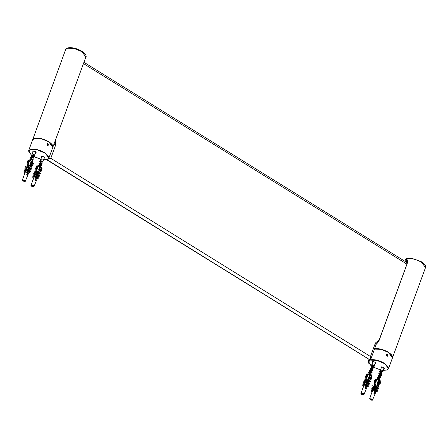 <?xml version="1.0" encoding="UTF-8"?>
<svg xmlns="http://www.w3.org/2000/svg" width="448" height="448" viewBox="0 0 448 448"><rect width="100%" height="100%" fill="white"/><g stroke="black" fill="none" stroke-linecap="round" stroke-linejoin="round"><path stroke-width="0.67" d="M379.249 339.78L375.407 343.034L370.474 356.524L370.692 359.436L370.098 360.007L46.878 159.606L370.194 359.985M370.474 356.524L50.792 158.318L47.001 159.482M46.581 159.589L46.911 159.51M46.558 159.667L370.098 360.007M32.85 151.81L32.878 150.886L35.515 151.536L35.986 152.74L35.577 152.807M41.496 157.17L41.524 156.251L44.162 156.895L44.632 158.099L44.223 158.166M46.822 143.948L47.51 143.298L48.166 145.813L46.822 143.948M372.49 362.387L372.518 361.469L375.15 362.113L375.626 363.317L375.217 363.384M381.136 367.746L381.164 366.828L383.796 367.472L384.272 368.676L383.863 368.749M386.462 354.525L387.145 353.875L387.806 356.395L386.462 354.525M376.292 344.142L378.885 341.085L407.68 262.248C407.949 260.831 407.686 259.946 406.89 259.605L407.837 261.598M377.513 342.955L376.314 344.081M405.479 261.643L406.885 259.61L405.266 261.509M378.084 384.009L378.398 383.645L378.034 383.415L377.714 383.785L377.21 383.499L378.414 382.654L379.148 383.107L379.103 383.701L378.554 384.334L378.179 384.104L378.392 383.163L374.259 393.854L373.895 393.624L377.703 383.774M379.148 383.107L380.1 380.509L379.148 383.107M380.178 380.755L378.834 379.926L377.754 382.872M377.955 386.803L380.1 381.567L378.532 385.213L379.686 384.798L380.559 381.948L379.686 384.798M374.797 381.763L375.48 383.079L374.674 382.732L374.836 383.214L374.483 383.337L374.254 381.909L374.797 381.763L375.749 379.17L376.779 379.607L375.592 383.146L375.2 383.152M374.209 382.502L375.206 379.31L375.749 379.17M380.638 382.2L379.809 380.856M370.367 399.75L370.07 399.56L370.502 399.448L369.919 399.084L370.373 398.966L371.386 399.213L372.148 400.064L370.367 399.75M371.112 399.829L371.33 399.23M370.681 399.935L370.916 399.302M371.694 400.187L371.812 399.862M371.678 399.398L371.566 399.711M370.541 399.851L370.21 399.65M377.58 383.734L377.126 383.522L378.465 380.022L376.779 379.607M375.138 383.146L369.667 398.703L370.283 399.745C371.958 400.327 372.742 400.344 372.641 399.795L372.047 399.011L369.667 398.703M376.197 386.719L376.533 386.585L375.805 384.518L375.463 384.658L376.197 386.719L374.394 385.403M373.643 386.77L374.87 386.445L375.53 388.321L373.8 387.206M373.122 388.354L374.343 388.035L374.965 389.788L374.556 389.894L373.279 388.802M372.68 389.838L373.901 389.519L374.472 391.126L374.03 391.244L372.814 390.214M372.198 391.72L371.756 391.838L371.185 390.225L372.702 389.788L373.005 388.87L372.417 390.208M372.053 389.956L371.627 388.746L373.201 388.287L373.531 387.279L372.898 388.718M372.607 388.444L372.148 387.156L373.722 386.697L374.125 385.476L373.408 387.145M374.125 385.476L374.836 383.214M375.911 392.017L375.469 392.134L375.43 391.737L377.115 391.205L377.227 391.58L375.911 392.017L375.794 391.642L377.115 391.205M376.398 390.678L375.995 390.785L375.945 390.32L377.698 389.76L377.838 390.202L376.398 390.678L376.264 390.236L377.698 389.76M376.914 389.183L376.555 389.273L376.499 388.814L378.319 388.231L378.454 388.668L376.914 389.183L376.499 388.814M377.16 387.576L377.093 387.134L379.014 386.512L379.142 386.938L377.16 387.576M370.502 399.448L370.619 399.123M374.31 384.91L373.968 385.045M375.463 384.658L374.242 384.978M375.805 384.518L374.578 384.838M373.262 386.82L372.747 385.364M375.827 387.464L377.048 387.055M375.284 389.133L376.432 388.752M375.676 390.813L374.909 391.07L374.769 390.628L375.878 390.258M375.183 392.157L374.416 392.409L374.298 392.034L375.357 391.681M372.148 387.156L373.722 386.697M373.99 386.624L374.87 386.445M376.354 387.257L376.65 387.173M376.634 387.212L376.331 387.313M376.925 387.638L376.23 387.817L376.102 387.391L376.869 387.19M373.531 387.279L373.374 386.837M373.201 388.287L371.627 388.746M374.965 389.788L375.312 389.648L374.69 387.895L374.343 388.035M374.69 387.895L373.47 388.214M375.693 388.965L376.029 388.864M376.012 388.909L375.676 389.021M376.314 388.864L375.558 389.06L375.81 389.469M373.005 388.87L372.848 388.427M372.702 389.788L371.185 390.225M374.472 391.126L374.769 391.003L374.198 389.396L373.901 389.519M374.198 389.396L372.977 389.715M375.11 390.482L375.48 390.37M375.463 390.415L375.088 390.538M375.256 390.975L375.043 390.555L375.788 390.359M372.669 390.65L371.666 393.249M372.54 390.286L372.406 389.906M374.556 391.916L374.959 391.798M374.942 391.838L375.306 391.77M374.573 391.961L374.763 392.319M375.53 388.321L375.878 388.181L375.217 386.305M373.134 389.239L372.82 390.107M377.457 387.498L377.322 387.072L379.014 386.512M376.779 388.741L378.319 388.231M375.945 390.32L376.264 390.236M375.43 391.737L375.794 391.642M378.017 383.438L374.214 393.82M378.465 380.022L378.834 379.926M378.554 384.334L378.179 384.104M366.15 376.404L366.834 377.72L366.458 377.782L366.302 377.3L365.837 377.978L365.607 376.55L366.15 376.404L367.102 373.806L368.133 374.248L366.946 377.787L366.554 377.793M365.562 377.143L366.559 373.951L367.102 373.806M370.502 377.748L369.908 378.974L369.438 378.65L369.746 377.804L365.613 388.494L365.249 388.265L369.057 378.414L368.564 378.14L369.768 377.289L370.502 377.748L370.457 378.342L371.454 375.15L370.502 377.748M371.532 375.396L370.188 374.562L369.113 377.507M369.068 378.42L369.387 378.056L369.751 378.286L369.438 378.65M369.314 381.444L371.454 376.208L369.886 379.854L371.039 379.434L371.913 376.589L371.039 379.434M371.991 376.841L371.162 375.491M363.054 394.044L363.35 394.234L362.919 394.346L363.502 394.705L363.048 394.822L361.894 394.492L361.273 393.725L363.054 394.044M361.973 393.764L361.855 394.089M362.88 393.943L363.205 394.145M367.147 386.282L367.265 386.658L366.822 386.775L366.789 386.378L368.469 385.846L366.789 386.378M367.618 384.877L367.758 385.319L367.349 385.426L367.298 384.961L369.051 384.401L367.298 384.961M368.267 383.818L367.909 383.914L367.853 383.454L369.673 382.872L368.133 383.382L368.267 383.818L369.807 383.309L369.673 382.872M368.676 381.713L368.514 382.217L368.446 381.769L370.367 381.147L368.446 381.769M368.934 378.375L368.48 378.162L369.818 374.662L368.133 374.248M366.492 377.782L361.021 393.344L363.406 393.646L363.994 394.436C364.605 395.601 359.996 394.044 361.021 393.344M365.596 379.613L367.158 379.159L367.886 381.22L367.254 381.433L365.747 380.044M366.884 382.962L366.223 381.086L366.57 380.946L367.231 382.822L366.526 383.057L365.154 381.847M366.318 384.429L365.697 382.676L366.05 382.536L366.666 384.283L365.91 384.535L365.557 384.037M364.33 384.356L365.551 384.037L366.122 385.644L365.826 385.767L365.254 384.154L365.551 384.037L364.633 383.438M365.826 385.767L365.383 385.879L364.168 384.854M363.894 384.927L363.759 384.546L362.538 384.866L364.056 384.429L364.358 383.51L363.77 384.843M364.358 383.51L364.202 383.068L362.981 383.387L364.554 382.928L364.885 381.92L364.252 383.359M364.885 381.92L364.728 381.478L365.478 380.117L364.762 381.786M365.478 380.117L365.322 379.686L364.101 380.005L365.663 379.551L366.19 377.854M363.048 394.822L363.166 394.503M362.466 394.464L362.684 393.87M362.919 394.346L363.031 394.038M362.034 394.576L362.27 393.943M367.181 382.099L368.407 381.696M368.222 381.83L367.455 382.032L367.489 382.474M366.638 383.774L367.786 383.393M367.668 383.505L366.912 383.701L366.822 384.194M367.03 385.454L366.262 385.711L366.122 385.269L367.231 384.899M366.537 386.792L365.77 387.05L365.658 386.674L366.71 386.322M367.987 381.853L367.69 381.954M367.707 381.898L368.004 381.808M367.584 382.458L368.278 382.278M368.81 382.138L370.502 381.578L370.367 381.147M367.366 383.55L367.03 383.662M365.932 379.478L367.158 379.159M366.817 385.056L366.442 385.179M367.142 385L366.397 385.196L366.61 385.616M364.101 380.005L364.616 381.455M367.55 381.36L366.817 379.294M367.758 385.319L369.191 384.843L369.051 384.401M366.223 381.086L364.997 381.405M366.57 380.946L365.344 381.265M364.728 381.478L363.507 381.797L363.961 383.079M366.296 386.478L365.926 386.602L366.122 386.96M366.666 386.411L365.926 386.602M365.91 386.557L366.313 386.439M367.265 386.658L368.586 386.221L368.469 385.846M365.697 382.676L364.476 382.995M364.823 382.855L366.05 382.536M362.981 383.387L363.406 384.597M365.254 384.154L364.034 384.479M362.538 384.866L363.11 386.473L363.552 386.361M364.022 385.291L363.02 387.89M367.853 383.454L368.133 383.382M367.052 383.606L367.382 383.505M366.464 385.123L366.834 385.011M369.37 378.078L365.568 388.461M365.322 379.686L365.663 379.551M365.075 381.338L363.507 381.797M364.202 383.068L364.554 382.928M363.759 384.546L364.056 384.429M364.487 383.88L364.174 384.748M369.818 374.662L370.188 374.562M369.908 378.974L369.533 378.745M31.909 164.315L31.315 165.542L30.845 165.217L31.153 164.371L27.02 175.062L26.656 174.832L30.464 164.982L29.971 164.707L31.175 163.856L31.909 164.315L31.864 164.909L32.861 161.717L31.909 164.315M32.939 161.963L31.595 161.129L30.52 164.074M30.475 164.987L30.794 164.623L31.158 164.853L30.845 165.217M30.722 168.011L32.861 162.775L31.293 166.421L32.446 166.001L33.32 163.156L32.446 166.001M27.558 162.971L28.241 164.287L27.709 163.867L27.244 164.545L27.014 163.117L27.558 162.971L28.51 160.378L29.54 160.815L28.353 164.354L27.961 164.36M26.97 163.71L27.966 160.518L28.51 160.378M33.398 163.408L32.57 162.058M23.128 180.958L22.686 180.292L23.134 180.174L24.147 180.421L24.909 181.272L23.128 180.958M23.873 181.037L24.091 180.438M23.442 181.143L23.677 180.51M24.455 181.39L24.573 181.07M24.438 180.606L24.326 180.914M23.302 181.059L22.977 180.858M30.346 164.942L29.887 164.73L31.226 161.23L29.54 160.815M27.899 164.349L22.428 179.911L23.044 180.953C24.718 181.535 25.508 181.552 25.402 181.003L24.814 180.214L22.428 179.911M28.958 167.927L29.294 167.787L28.566 165.726L28.224 165.861L28.958 167.927L27.154 166.611M26.41 167.972L27.63 167.653L28.291 169.529L26.561 168.414M25.883 169.562L27.104 169.243L27.726 170.996L27.317 171.102L26.04 170.01M25.441 171.046L26.662 170.722L27.233 172.334L26.79 172.446L25.575 171.422M24.959 172.928L24.517 173.046L23.946 171.433L25.469 170.996L25.766 170.078L25.178 171.41M24.814 171.164L24.388 169.954L25.962 169.495L26.292 168.487L25.659 169.926M25.368 169.646L24.914 168.364L26.482 167.905L26.886 166.684L26.169 168.353M26.886 166.684L27.597 164.422M28.672 173.225L28.23 173.342L28.196 172.945L29.876 172.413L29.994 172.788L28.672 173.225L28.56 172.85L29.876 172.413M29.165 171.886L28.756 171.993L28.706 171.528L30.458 170.968L30.598 171.41L29.165 171.886L29.025 171.444L30.458 170.968M29.674 170.386L29.316 170.481L29.266 170.022L31.08 169.439L31.214 169.876L29.674 170.386L29.266 170.022M29.921 168.784L29.854 168.336L31.774 167.714L31.909 168.146L29.921 168.784M23.262 180.656L23.38 180.331M27.07 166.118L26.734 166.253M28.224 165.861L27.003 166.18M28.566 165.726L27.345 166.046M26.023 168.022L25.508 166.572M28.588 168.666L29.814 168.263M28.437 172.021L27.67 172.278L27.53 171.836L28.638 171.466M27.944 173.359L27.177 173.617L27.065 173.242L28.118 172.889M24.914 168.364L26.482 167.905M26.757 167.832L27.63 167.653M29.114 168.465L29.411 168.375M29.394 168.42L29.098 168.521M29.686 168.846L28.991 169.025L28.862 168.599L29.63 168.398M26.292 168.487L26.135 168.045M25.962 169.495L24.388 169.954M27.726 170.996L28.073 170.85L27.457 169.103L27.104 169.243M27.457 169.103L26.23 169.422M29.075 170.072L28.319 170.268L28.571 170.677M25.766 170.078L25.609 169.635M25.469 170.996L23.946 171.433M27.233 172.334L27.53 172.211L26.958 170.604L26.662 170.722M26.958 170.604L25.738 170.923M27.871 171.69L28.241 171.578M28.224 171.623L27.849 171.746M28.017 172.183L27.804 171.763L28.549 171.567M25.43 171.858L24.427 174.457M25.301 171.494L25.166 171.114M27.317 173.124L27.72 173.006M27.703 173.046L28.073 172.978M27.334 173.169L27.53 173.527M28.291 169.529L28.638 169.389L27.978 167.513M25.9 170.447L25.581 171.315M30.218 168.706L30.083 168.28L31.774 167.714M29.54 169.949L31.08 169.439M28.706 171.528L29.025 171.444M28.196 172.945L28.56 172.85M30.778 164.646L26.975 175.028M31.226 161.23L31.595 161.129M31.315 165.542L30.94 165.312M36.204 168.336L36.887 169.646L36.081 169.299L36.243 169.781L35.89 169.904L35.661 168.476L36.204 168.336L37.156 165.738L38.186 166.174L36.999 169.714L36.607 169.719M35.616 169.075L36.613 165.878L37.156 165.738M40.555 169.674L39.962 170.901L39.491 170.576L39.799 169.73L35.666 180.421L35.302 180.191L39.11 170.346L38.618 170.066L39.822 169.221L40.555 169.674L40.51 170.268L41.507 167.076L40.555 169.674M41.586 167.322L40.242 166.494L39.166 169.439M39.122 170.352L39.441 169.982L39.805 170.212L39.491 170.576M39.368 173.37L41.507 168.134L39.939 171.786L41.093 171.366L41.966 168.521L41.093 171.366M42.045 168.767L41.216 167.423M33.107 185.97L33.404 186.161L32.973 186.278L33.555 186.631L33.102 186.754L31.478 186.127L31.909 186.015L31.326 185.651L32.794 185.78L32.973 186.278M32.026 185.69L31.909 186.015M32.934 185.875L33.258 186.077M37.201 178.209L37.318 178.584L36.876 178.702L36.842 178.304L38.522 177.772L36.842 178.304M37.671 176.803L37.811 177.246L37.402 177.352L37.352 176.887L39.105 176.327L37.352 176.887M38.321 175.75L37.962 175.84L37.906 175.381L39.726 174.798L38.186 175.308L38.321 175.75L39.861 175.235L39.726 174.798M38.73 173.639L38.864 174.065L38.5 173.701L40.421 173.079L38.5 173.701M38.987 170.302L38.534 170.089L39.872 166.589L38.186 166.174M36.546 169.714L31.074 185.276L33.46 185.578L34.048 186.362C34.658 187.527 30.05 185.97 31.074 185.276M35.65 171.545L37.212 171.086L37.94 173.152L37.307 173.365L35.801 171.97M36.938 174.888L36.277 173.012L36.624 172.872L37.285 174.748L36.579 174.983L35.207 173.774M36.372 176.355L35.75 174.602L36.103 174.462L36.719 176.215L35.963 176.462L35.605 175.969M34.384 176.282L35.605 175.963L36.176 177.576L35.879 177.694L35.308 176.086L35.605 175.963L34.686 175.37M35.879 177.694L35.437 177.811L34.222 176.781M33.947 176.854L33.813 176.473L32.592 176.798L34.11 176.355L34.412 175.437L33.824 176.775M34.412 175.437L34.255 174.994L33.034 175.314L34.608 174.854L34.938 173.846L34.306 175.286M34.938 173.846L34.782 173.404L35.532 172.043L34.815 173.712M35.532 172.043L35.375 171.612L34.154 171.931L35.717 171.478L36.243 169.781M33.102 186.754L33.219 186.43M32.519 186.396L32.738 185.797M32.088 186.502L32.323 185.875M37.234 174.031L38.461 173.622M37.262 175.123L37.436 175.431M37.722 175.431L36.966 175.627L36.932 176.103M37.083 177.38L36.316 177.638L36.176 177.195L37.285 176.826M36.59 178.724L35.823 178.976L35.711 178.601L36.764 178.248M38.041 173.779L37.744 173.88M38.276 173.757L37.509 173.958L37.638 174.384L38.332 174.205M38.864 174.065L40.555 173.505L40.421 173.079M35.986 171.405L37.212 171.086M36.87 176.982L36.495 177.106M37.195 176.926L36.45 177.122L36.663 177.542M34.154 171.931L34.67 173.387M37.604 173.286L36.87 171.226M37.811 177.246L39.245 176.77L39.105 176.327M36.277 173.012L35.05 173.337M36.624 172.872L35.398 173.197M34.782 173.404L33.561 173.723L34.014 175.011M36.35 178.41L35.98 178.528L36.176 178.886M36.714 178.338L35.98 178.528M35.963 178.483L36.366 178.366M37.318 178.584L38.64 178.147L38.522 177.772M35.75 174.602L34.53 174.922M34.877 174.782L36.103 174.462M33.034 175.314L33.46 176.523M35.308 176.086L34.087 176.406M32.592 176.798L33.163 178.405L33.606 178.287M34.076 177.218L33.074 179.816M37.906 175.381L38.186 175.308M36.518 177.05L36.887 176.938M38.164 171.338L38.976 171.567L38.685 171.433L39.413 170.016L35.622 180.387M35.375 171.612L35.717 171.478M35.129 173.264L33.561 173.723M34.255 174.994L34.608 174.854M33.813 176.473L34.11 176.355M34.541 175.806L34.227 176.674M39.872 166.589L40.242 166.494M39.962 170.901L39.586 170.671M48.423 145.085C45.662 147 47.852 141.086 48.423 145.085M47.561 143.69L48.266 144.127L48.362 145.046L47.751 145.522L47.046 145.079L46.95 144.166L47.561 143.69M47.068 145.701L48.362 145.046M47.678 145.225L47.583 144.306L46.883 143.864M47.583 144.306L48.266 144.127M388.058 354.749C387.94 358.725 385.067 352.598 388.058 354.749M386.674 354.642L387.33 354.256L388.002 354.782L388.007 355.695L387.352 356.082L386.686 355.555L386.674 354.642M387.184 355.953L388.007 355.695M387.33 355.874L387.318 354.962L388.002 354.782M387.318 354.962L386.652 354.435M371.734 365.742L372.988 365.512L374.226 365.977L373.061 367.203L371.566 366.43M368.004 380.822L368.648 380.414M368.872 380.526L368.34 380.274M368.626 374.304L369.606 373.895L370.826 374.069L369.527 373.128L369.326 372.333L369.947 371.868L371.594 371.98L370.07 370.58M370.406 369.897L372.355 369.886L370.843 368.486M371.185 367.802L373.128 367.797L371.773 366.778M371.073 367.567L371.974 366.212L374.086 366.397L374.41 366.083L370.944 366.162M371.426 367.136L371.896 367.539M372.014 367.618L372.568 367.937M373.279 368.194L370.21 368.105L371.134 369.628M371.246 369.706L372.876 370.266L369.449 370.199L370.367 371.722M370.479 371.801L372.114 372.361L368.682 372.288L369.6 373.811M369.718 373.89L370.272 374.209M370.989 374.472L368.032 374.186M374.086 366.397L370.882 366.285L371.454 367.528M372.994 368.413L370.115 368.374L370.692 369.617M370.843 369.751L372.781 370.535L369.354 370.468L370.266 371.991M371.465 372.596L368.581 372.557L369.505 374.08M369.768 377.289L370.72 374.696L371.252 374.718L368.206 374.254M368.777 380.794L368.172 380.895M371.403 366.666L371.655 367.522M372.714 368.334L370.636 368.754L370.888 369.617M372.131 370.49L371.498 370.16L372.137 370.49L369.874 370.849L370.731 372.254L371.498 372.602L369.102 372.938L369.645 374.091M371.185 372.518L370.938 374.136L370.121 373.906M370.21 374.556L369.387 374.5M371.549 365.546L372.921 361.721C374.718 361.9 375.452 362.359 375.133 363.093M371.594 364.84L371.851 364.655C373.57 364.806 374.332 365.26 374.119 366.005L375.39 362.902M371.98 366.212L373.374 367.091M380.38 371.101L381.634 370.871L382.872 371.336L381.707 372.562L380.212 371.79M376.65 386.182L377.177 385.706L377.552 384.154L377.854 384.238L377.076 383.886M377.518 385.885L376.986 385.633M377.272 379.669L378.252 379.254L379.473 379.428L378.174 378.487L377.972 377.692L378.594 377.233L380.24 377.339L378.717 375.939M379.053 375.262L381.002 375.245L379.484 373.85M379.831 373.162L381.769 373.156L380.419 372.142M379.719 372.926L380.621 371.577L382.732 371.756L383.051 371.442L379.59 371.521M380.072 372.495L380.542 372.898M380.66 372.977L381.214 373.296M381.926 373.559L378.829 373.598M379.305 374.59L379.781 374.987M379.893 375.066L381.522 375.631L378.095 375.558L379.014 377.082M379.126 377.16L380.761 377.72L377.328 377.647L378.246 379.17M378.364 379.249L378.918 379.568M379.635 379.831L376.678 379.546M382.732 371.756L379.529 371.644L380.094 372.887M381.64 373.772L378.762 373.733L379.338 374.982M379.49 375.11L381.427 375.894L378 375.827L378.913 377.35M380.111 377.955L377.227 377.916L378.151 379.439M378.414 382.654L379.366 380.055L379.898 380.078L376.852 379.613M377.423 386.154L376.818 386.254M380.05 372.025L380.302 372.887M381.36 373.694L379.282 374.119L379.534 374.976M379.534 377.177L380.369 377.418L380.934 375.878L380.139 375.525L380.778 375.855L378.521 376.208L379.378 377.614L380.145 377.961L377.748 378.302L378.286 379.45M379.831 377.877L379.579 379.495L378.767 379.266M378.857 379.921L378.034 379.859M380.195 370.905L381.567 367.08C383.365 367.259 384.098 367.718 383.779 368.452M380.234 370.199L380.492 370.014C382.217 370.166 382.973 370.619 382.766 371.37L384.037 368.262M380.621 371.577L382.021 372.45M41.742 163.066L41.014 162.602L40.432 161.403L41.272 160.882L42.767 161.09M39.054 166.314L38.881 165.917M39.217 165.239L41.166 165.228L41.709 163.738L39.441 164.097L39.693 164.959M40.975 165.155L39.642 163.828M39.984 163.145L41.927 163.134L42.33 161.594L40.208 162.008L40.46 162.865M41.574 160.86L42.134 161.185M42.851 161.442L39.788 161.358L40.701 162.882M40.818 162.96L41.367 163.274M42.09 163.537L38.982 163.593M39.463 164.573L39.939 164.97M40.051 165.049L40.611 165.368M41.322 165.626L38.226 165.67M37.397 173.432L37.878 173.533M42.577 161.666L39.687 161.627L40.258 162.87M41.804 163.755L38.92 163.716L39.491 164.959M41.037 165.844L38.153 165.805L38.13 166.141M41.978 161.409L42.549 161.661M40.751 165.766L38.674 166.191M37.402 175.493L37.649 174.121M40.426 161.403L40.6 159.622L42.028 156.481L43.971 157.046L44.402 157.685L42.896 161.202M40.6 159.622L42.896 159.981L43.327 160.619M40.522 161.146L40.874 160.994C40.908 161.829 41.39 162.03 42.33 161.594L42.403 161.834M32.099 155.165L33.348 154.935L34.586 155.4L33.421 156.626L31.931 155.848M28.364 170.24L29.008 169.837M29.238 169.949L28.65 169.669M29.473 167.608L30.201 166.186M31.466 161.168L30.436 160.003M30.772 159.32L32.721 159.309L31.203 157.909M31.545 157.226L33.488 157.214L32.138 156.201M31.438 156.985L32.34 155.635L34.451 155.82L34.77 155.506L31.31 155.585M31.786 156.559L32.262 156.962M32.374 157.041L32.934 157.354M33.645 157.618L30.576 157.528L31.494 159.051M31.612 159.13L33.242 159.69L29.814 159.622L30.526 160.983M30.761 164.662L30.251 165.536M34.451 155.82L31.242 155.702L31.814 156.946M33.354 157.836L30.475 157.797L31.052 159.04M31.209 159.174L33.146 159.958L29.714 159.891L30.038 160.871M29.137 170.218L28.538 170.318M31.763 156.089L32.021 156.946M33.079 157.752L30.996 158.178L31.254 159.04M31.959 161.398L32.648 159.936L31.858 159.583L32.497 159.914L30.234 160.272L30.358 160.944M31.909 154.963L33.286 151.138C35.078 151.323 35.818 151.777 35.498 152.51M31.954 154.263L32.211 154.078C33.936 154.23 34.692 154.678 34.485 155.428L35.756 152.326M32.34 155.635L33.74 156.514M83.462 63.571L406.935 264.124M375.407 343.034C376.393 343.717 376.55 344.198 375.866 344.473M50.792 158.318L55.726 144.827L53.984 144.127M55.726 144.827L55.608 139.686M52.472 145.23L48.765 141.792L41.322 138.718L34.194 138.538M52.847 147.23L48.815 141.938C43.478 138.97 38.718 137.805 34.53 138.443L32.62 139.826C33.449 136.735 43.03 138.085 48.804 141.798C51.912 143.763 53.256 145.572 52.847 147.23L48.894 158.032L44.862 152.746C39.525 149.778 34.765 148.613 30.576 149.246L28.666 150.629L29.042 152.628M47.314 159.32L48.894 158.032L46.861 159.522L43.658 159.723L46.766 159.499C49.851 158.239 49.157 156.055 44.682 152.947L37.24 149.873L30.666 149.514L28.717 151.698L31.623 155.31M32.172 155.697L40.729 159.264M67.564 48.166L74.267 48.53L81.85 51.66L85.882 56.952L52.937 146.983L48.905 141.691L41.322 138.561L34.619 138.197L32.71 139.58L65.654 49.549L67.564 48.166M85.366 54.734L81.698 51.223L74.547 48.266L67.48 48.188M33.057 139.177L34.653 138.303L41.306 138.667L48.832 141.775L52.931 146.451M392.112 355.807L388.399 352.369L380.962 349.3L373.834 349.115M386.954 369.897L388.528 368.614L392.482 357.806L388.45 352.514C383.118 349.552 378.358 348.382 374.17 349.02M383.292 370.3L386.495 370.098L388.528 368.614L384.496 363.322C379.165 360.354 374.399 359.19 370.21 359.822M369.706 359.985L368.301 361.211L368.676 363.21M383.303 370.278L386.4 370.076C389.491 368.816 388.797 366.632 384.317 363.524L376.88 360.455L370.3 360.091L368.346 362.23L371.129 365.792M373.274 367.164L380.369 369.841M404.874 261.268L405.294 260.126L407.204 258.742C411.393 258.11 416.153 259.274 421.49 262.237L425.522 267.529L392.571 357.56L388.539 352.274C383.208 349.306 378.448 348.141 374.259 348.774M405.793 261.839L407.238 260.686L406.885 259.61L407.249 260.68L407.63 260.669M407.249 260.68L407.73 260.982L407.249 260.68M374.293 348.88C378.448 348.253 383.174 349.406 388.466 352.352L392.543 356.737M375.206 382.245L376.281 379.299M370.098 399.554L369.958 399.112M370.412 398.994L371.353 399.224M371.526 399.308L371.851 399.51M371.969 399.605L372.109 400.047M371.655 400.165L370.709 399.93M366.559 376.886L367.634 373.94M363.322 394.246L363.462 394.682M363.009 394.8L362.062 394.57M361.894 394.492L361.57 394.29M361.452 394.195L361.312 393.753M361.766 393.635L362.712 393.865M31.175 163.856L32.127 161.263M27.966 163.453L29.042 160.507M22.859 180.762L22.719 180.32M23.173 180.202L24.119 180.432M24.287 180.51L24.612 180.718M24.73 180.813L24.87 181.25M24.416 181.373L23.47 181.138M36.613 168.812L37.688 165.866M39.822 169.221L40.774 166.622M33.376 186.172L33.516 186.614M33.062 186.732L32.116 186.497M31.948 186.418L31.623 186.217M31.506 186.122L31.366 185.679M31.819 185.562L32.766 185.791M407.406 262.842L83.933 62.283M370.692 359.436L376.281 344.176L377.91 342.485M31.472 155.232L28.666 150.629L32.62 139.826M33.611 156.593L40.723 159.281M65.654 49.549C65.33 48.216 69.709 46.351 77.14 49C84.644 51.694 87.108 56.19 85.882 56.952M392.482 357.806C392.896 356.154 391.546 354.34 388.444 352.374L381.175 349.334L374.567 348.846M371.112 365.809L368.301 361.211L368.917 359.531M373.251 367.17L380.363 369.858M407.495 260.428L407.613 262.276L378.806 340.99L376.583 343.868M407.512 260.456L407.77 260.736M405.294 260.126C405.037 258.77 407.266 258.182 411.975 258.362L421.462 261.811C427.067 266.174 425.174 265.451 425.522 267.529M379.232 383.482L380.251 380.705M379.742 384.787L380.71 382.15M374.17 382.004L375.133 379.361M374.114 384.961L374.634 383.359M375.838 391.983L372.641 399.795M376.034 391.502L376.393 390.622M376.628 390.057L377.026 389.088M377.255 388.528L377.737 387.352M370.586 378.123L371.605 375.346M365.523 376.639L366.486 374.002M371.095 379.428L372.064 376.785M363.994 394.436L367.192 386.624M367.388 386.142L367.752 385.258M367.982 384.698L368.379 383.723M368.609 383.163L369.09 381.987M365.473 379.602L365.988 378M31.993 164.69L33.012 161.913M32.502 165.995L33.471 163.352M26.93 163.206L27.894 160.569M26.88 166.169L27.395 164.567M28.599 173.191L25.402 181.003M28.795 172.71L29.159 171.825M29.389 171.265L29.786 170.29M30.016 169.73L30.498 168.554M40.639 170.05L41.658 167.272M35.577 168.571L36.54 165.928M41.149 171.354L42.118 168.717M34.048 186.362L37.246 178.55M37.442 178.069L37.8 177.19M38.035 176.624L38.433 175.655M38.662 175.095L39.144 173.919M35.526 171.528L36.042 169.926M373.458 365.59L374.013 365.775M370.888 371.818L371.722 372.053L372.137 370.49M371.655 369.723L372.355 369.88M372.417 367.634L373.122 367.791M372.26 368.066L373.033 368.418L372.361 369.886M369.964 374.343L370.602 374.674M368.43 378.526L369.208 378.879L368.53 380.346M368.564 374.427L369.107 372.938M369.326 372.333L369.869 370.849M370.306 369.656L370.636 368.754M373.122 367.797L373.397 367.052M368.234 380.918L367.942 381.298M372.35 361.53L372.624 362.018M375.878 362.824L375.351 363.014M382.105 370.95L382.659 371.14M380.302 375.082L381.119 375.318L381.679 373.778L380.906 373.43M381.063 372.994L381.886 373.229L382.043 372.411M378.61 379.702L379.249 380.038M377.21 379.786L377.754 378.302M377.972 377.692L378.515 376.208M378.952 375.015L379.282 374.119M376.88 386.277L376.589 386.658M380.996 366.89L381.27 367.377M384.524 368.183L383.998 368.374M40.454 165.066L41.16 165.222M41.227 162.971L41.927 163.134M41.065 163.414L41.703 163.744M40.298 165.502L41.082 165.855L40.673 166.566M38.002 171.774L38.797 172.133L38.102 173.594M39.11 164.998L39.441 164.097M39.878 162.904L40.208 162.008M37.38 175.521L36.831 176.238M41.356 156.313L41.636 156.8M44.884 157.606L44.363 157.797M33.824 155.014L34.378 155.198M28.952 167.513L29.658 167.67M29.725 165.418L30.419 165.575M32.021 159.146L32.715 159.303M32.782 157.058L33.606 157.287L33.757 156.475M32.62 157.489L33.393 157.842L32.721 159.309M29.562 165.861L30.195 166.191M28.795 167.95L29.372 168.465M28.896 169.764L29.182 168.974M30.016 160.871L30.234 160.272M30.671 159.079L31.002 158.178M28.599 170.335L28.185 170.878M32.71 150.954L32.99 151.441M36.238 152.242L35.717 152.438"/></g></svg>
